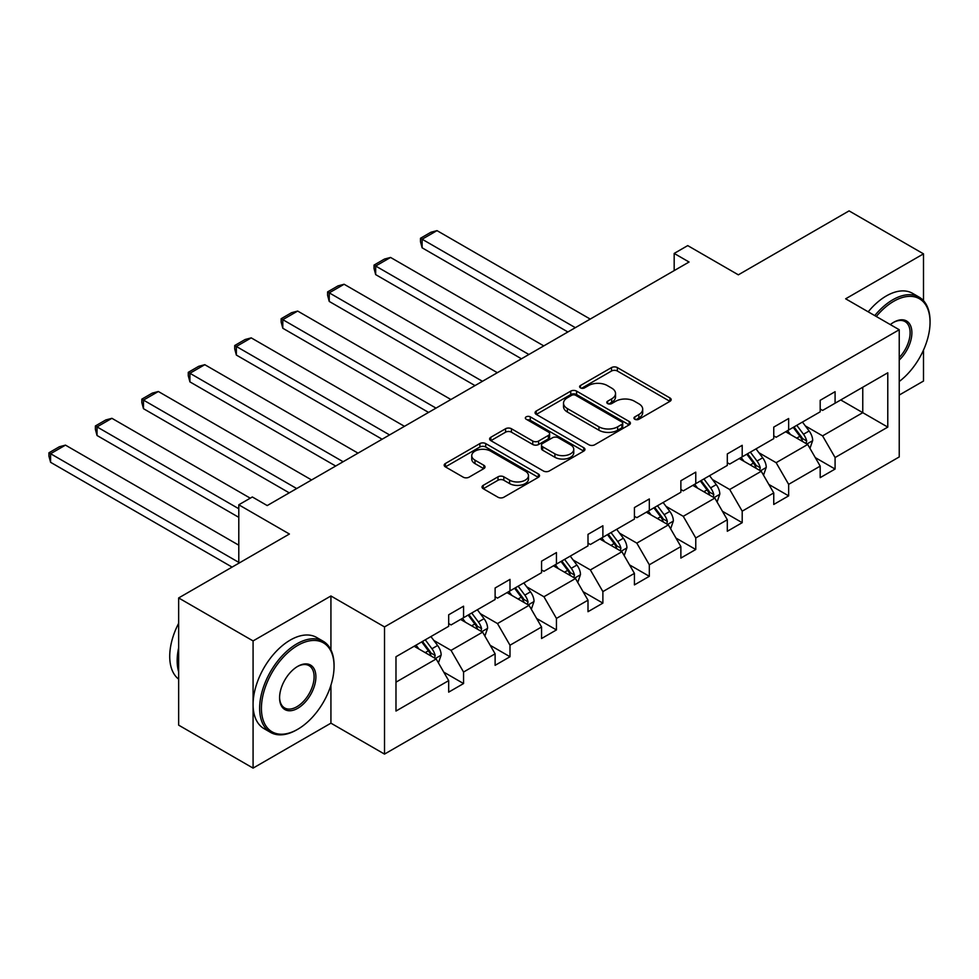 <?xml version="1.0" encoding="UTF-8"?>
<svg xmlns="http://www.w3.org/2000/svg" width="979" height="979" viewBox="0 0 979 979"><rect width="100%" height="100%" fill="white"/><g stroke="black" fill="none" stroke-linecap="round" stroke-linejoin="round"><path stroke-width="1.47" d="M634.82 419.257A2.888 1.664 0 0 0 638.908 419.257L669.954 401.329A4.136 2.386 0 0 0 671.166 399.64A4.136 2.386 0 0 0 669.954 397.951L617.357 367.59A4.136 2.386 0 0 0 611.508 367.59L580.461 385.506A2.888 1.664 0 0 0 579.617 386.693A2.888 1.664 0 0 0 580.461 387.868A2.888 1.664 0 0 0 584.561 387.868L588.575 385.555A13.229 7.636 0 0 1 607.274 385.555L611.655 388.088A13.229 7.636 0 0 1 615.534 393.485A13.229 7.636 0 0 1 611.655 398.881L607.641 401.206A2.888 1.664 0 0 0 606.796 402.381A2.888 1.664 0 0 0 607.641 403.568A2.888 1.664 0 0 0 611.728 403.568L615.754 401.243A13.229 7.636 0 0 1 634.453 401.243L638.834 403.776A13.229 7.636 0 0 1 642.701 409.173A13.229 7.636 0 0 1 638.834 414.57L634.82 416.895A2.888 1.664 0 0 0 633.964 418.07A2.888 1.664 0 0 0 634.82 419.257L634.82 416.895M923.503 300.675L923.503 253.855L849.074 210.889L738.337 274.83L687.723 245.607L674.176 253.426L674.176 270.62M899.236 395.051L923.503 381.051L923.503 350.066M330.926 649.897L330.926 595.978L253.084 640.927L253.084 768.111L178.655 725.145L178.655 597.949L289.405 534.02L238.79 504.797L238.79 563.231M253.084 640.927L178.655 597.949M483.234 485.339A4.136 2.386 0 0 0 482.023 487.028A4.136 2.386 0 0 0 483.234 488.717L497.993 497.234A4.136 2.386 0 0 0 503.83 497.234L538.315 477.324A4.136 2.386 0 0 0 539.527 475.647A4.136 2.386 0 0 0 538.315 473.958L485.719 443.585A4.136 2.386 0 0 0 479.869 443.585L445.396 463.495A4.136 2.386 0 0 0 444.185 465.184A4.136 2.386 0 0 0 445.396 466.873L463.214 477.165A4.136 2.386 0 0 0 469.063 477.165L483.822 468.635A4.136 2.386 0 0 0 485.021 466.959A4.136 2.386 0 0 0 483.822 465.27L474.974 460.167A11.05 6.388 0 0 1 471.743 455.651A11.05 6.388 0 0 1 478.56 449.753A11.05 6.388 0 0 1 490.614 451.135L525.233 471.132A11.05 6.388 0 0 1 528.476 475.647A11.05 6.388 0 0 1 521.648 481.533A11.05 6.388 0 0 1 509.606 480.151L503.83 476.822A4.136 2.386 0 0 0 497.993 476.822L483.234 485.339L483.234 488.717M238.79 504.797L252.337 496.977L267.218 505.568L689.057 262.017L674.176 253.426M330.926 595.978L384.514 626.915L899.236 329.739L899.236 456.936L384.514 754.099L384.514 626.915M923.503 253.855L845.648 298.803L899.236 329.739M588.868 444.772A4.136 2.386 0 0 0 594.706 444.772L629.191 424.862A4.136 2.386 0 0 0 630.403 423.173A4.136 2.386 0 0 0 629.191 421.484L576.594 391.123A4.136 2.386 0 0 0 570.745 391.123L536.272 411.033A4.136 2.386 0 0 0 535.06 412.71A4.136 2.386 0 0 0 536.272 414.398L588.868 444.772M527.338 419.881A2.888 1.664 0 0 1 530.275 420.285L530.275 416.846L583.753 447.721A4.136 2.386 0 0 1 584.965 449.41A4.136 2.386 0 0 1 583.753 451.099L549.268 470.997A4.136 2.386 0 0 1 543.431 470.997L490.834 440.636L490.834 437.258A4.136 2.386 0 0 0 489.622 438.947A4.136 2.386 0 0 0 490.834 440.636M490.834 437.258L505.58 428.741A4.136 2.386 0 0 1 511.43 428.741L532.76 441.052A4.136 2.386 0 0 0 538.609 441.052L548.399 435.41A4.136 2.386 0 0 0 549.611 433.721A4.136 2.386 0 0 0 548.399 432.033L526.188 419.208A2.888 1.664 0 0 1 525.344 418.033A2.888 1.664 0 0 1 527.13 416.491A2.888 1.664 0 0 1 530.275 416.846M395.981 656.738L448.676 626.315L448.676 614.8L463.556 606.197L463.556 617.712L495.117 599.503L495.117 587.987L509.998 579.384L509.998 590.9L541.558 572.691L541.558 561.175L556.439 552.572L556.439 564.088L588 545.878L588 534.363L602.88 525.76L602.88 537.275L634.429 519.066L634.429 507.55L649.322 498.947L649.322 510.463L680.87 492.253L680.87 480.738L695.763 472.135L695.763 483.65L727.311 465.441L727.311 453.926L742.204 445.323L742.204 456.838L773.753 438.629L773.753 427.113L788.646 418.51L788.646 430.026L820.194 411.816L820.194 400.301L835.087 391.698L835.087 403.213L887.782 372.791L887.782 427.113L835.087 457.536L835.087 469.051L820.194 477.642L820.194 466.126L788.646 484.348L788.646 495.863L773.753 504.454L773.753 492.939L742.204 511.16L742.204 522.676L727.311 531.267L727.311 519.751L695.763 537.973L695.763 549.488L680.87 558.079L680.87 546.563L649.322 564.785L649.322 576.301L634.429 584.891L634.429 573.376L602.88 591.597L602.88 603.113L588 611.704L588 600.188L556.439 618.41L556.439 629.925L541.558 638.516L541.558 627.001L509.998 645.222L509.998 656.738L495.117 665.328L495.117 653.813L463.556 672.035L463.556 683.55L448.676 692.141L448.676 680.625L395.981 711.048L395.981 656.738M460.583 619.438L482.61 632.153L451.05 650.374L433.819 640.425M451.05 650.374L463.556 672.035M482.61 632.153L495.117 653.813M448.676 623.562L451.05 624.932L463.556 617.712M507.024 592.625L529.052 605.34L497.491 623.562L480.261 613.613M497.491 623.562L509.998 645.222M529.052 605.34L541.558 627.001M495.117 596.749L497.491 598.12L509.998 590.9M553.465 565.813L575.493 578.528L543.932 596.749L526.702 586.8M543.932 596.749L556.439 618.41M575.493 578.528L588 600.188M541.558 569.937L543.932 571.308L556.439 564.088M599.907 539.001L621.934 551.715L590.374 569.937L573.143 559.988M590.374 569.937L602.88 591.597M621.934 551.715L634.429 573.376M588 543.125L590.374 544.495L602.88 537.275M646.348 512.188L668.376 524.903L636.815 543.125L619.585 533.176M636.815 543.125L649.322 564.785M668.376 524.903L680.87 546.563M634.429 516.312L636.815 517.683L649.322 510.463M692.789 485.376L714.817 498.091L683.256 516.312L666.026 506.363M683.256 516.312L695.763 537.973M714.817 498.091L727.311 519.751M680.87 489.5L683.256 490.871L695.763 483.65M739.218 458.564L761.258 471.278L729.698 489.5L712.467 479.551M729.698 489.5L742.204 511.16M761.258 471.278L773.753 492.939M727.311 462.688L729.698 464.058L742.204 456.838M785.66 431.751L807.699 444.466L776.139 462.688L758.909 452.739M776.139 462.688L788.646 484.348M807.699 444.466L820.194 466.126M773.753 435.875L776.139 437.246L788.646 430.026M840.741 399.958L862.768 412.673L822.58 435.875L805.35 425.926M822.58 435.875L835.087 457.536M887.782 427.113L862.768 412.673L862.768 387.231L887.782 372.791M253.084 768.111L330.926 723.163L384.514 754.099M820.194 409.063L822.58 410.434L835.087 403.213M395.981 682.167L436.169 658.965L414.141 646.25M436.169 658.965L448.676 680.625M815.287 457.621L835.087 469.051M768.845 484.434L788.646 495.863M722.404 511.246L742.204 522.676M675.963 538.058L695.763 549.488M629.521 564.871L649.322 576.301M583.08 591.683L602.88 603.113M536.639 618.495L556.439 629.925M490.198 645.308L509.998 656.738M443.756 672.12L463.556 683.55M330.926 723.163L330.926 685.19M635.971 419.661L638.834 418.009A13.229 7.636 0 0 0 642.701 412.612L642.701 409.173M615.534 393.485L615.534 396.923A13.229 7.636 0 0 1 611.655 402.32L608.791 403.972M669.905 401.353L617.357 371.029A4.136 2.386 0 0 0 611.508 371.029L581.624 388.284M629.142 424.898L576.594 394.561A4.136 2.386 0 0 0 570.745 394.561L536.321 414.435M621.885 424.36A2.888 1.664 0 0 0 622.73 423.173A2.888 1.664 0 0 0 621.885 421.998L575.713 395.332A2.888 1.664 0 0 0 571.626 395.332L567.392 397.78A13.229 7.636 0 0 0 563.512 403.177A13.229 7.636 0 0 0 567.392 408.586L598.952 426.807A13.229 7.636 0 0 0 617.651 426.807L621.885 424.36L621.885 427.799A2.888 1.664 0 0 0 622.73 426.611L622.73 423.173M563.512 403.177L563.512 406.615A13.229 7.636 0 0 0 567.392 412.024L567.392 408.586M621.885 427.799L617.651 430.234A13.229 7.636 0 0 1 598.952 430.234L567.392 412.024M490.883 440.672L505.58 432.18L505.58 428.741M549.611 433.721L549.611 437.16A4.136 2.386 0 0 1 548.399 438.849L538.609 444.49A4.136 2.386 0 0 1 532.76 444.49L511.43 432.18A4.136 2.386 0 0 0 505.58 432.18M530.275 420.285L583.692 451.123M554.897 453.84A11.05 6.388 0 0 0 566.939 455.223A11.05 6.388 0 0 0 573.767 449.324A11.05 6.388 0 0 0 570.524 444.809L558.324 437.772A4.136 2.386 0 0 0 552.486 437.772L542.696 443.414A4.136 2.386 0 0 0 541.485 445.102A4.136 2.386 0 0 0 542.696 446.791L554.897 453.84L554.897 457.279A11.05 6.388 0 0 0 566.939 458.661A11.05 6.388 0 0 0 573.767 452.763L573.767 449.324M541.485 445.102L541.485 448.541A4.136 2.386 0 0 0 542.696 450.23L542.696 446.791M554.897 457.279L542.696 450.23M528.476 475.647L528.476 479.086A11.05 6.388 0 0 1 521.648 484.972A11.05 6.388 0 0 1 509.606 483.589L503.83 480.261A4.136 2.386 0 0 0 497.993 480.261L483.283 488.754M471.743 455.651L471.743 459.09A11.05 6.388 0 0 0 474.974 463.605L474.974 460.167M483.761 468.672L474.974 463.605M538.254 477.36L485.719 447.024A4.136 2.386 0 0 0 479.869 447.024L445.445 466.897M809.963 448.382L812.692 440.477A11.161 6.437 -120 0 0 809.131 430.98L802.45 422.059M575.346 327.684L422.12 239.219L437.001 230.628L590.227 319.081M790.469 434.517L787.569 430.65M422.12 247.809L420.481 241.703L420.481 238.276L422.12 239.219L422.12 247.809L567.893 331.979M806.047 443.524L806.672 440.954A11.161 6.437 -120 0 0 803.478 434.248L796.796 425.327M794.006 426.942L801.36 436.756A5.678 3.28 60 0 1 802.388 438.482L806.672 440.954M793.223 427.382L799.904 436.304A11.161 6.437 60 0 1 802.682 441.578M420.481 238.276L430.895 232.256L437.001 230.628M899.236 381.504A51.361 29.651 120 0 0 930.05 322.262A51.361 29.651 120 0 0 893.729 301.299A51.361 29.651 120 0 0 876.303 316.498M874.749 315.605A52.621 30.386 -60 0 1 892.836 299.745A52.621 30.386 -60 0 1 919.146 297.139A52.621 30.386 -60 0 1 930.05 321.234L930.05 322.262M890.327 324.6A25.687 14.832 -60 0 1 893.729 322.262L893.729 322.262A25.687 14.832 -60 0 1 911.669 329.654A25.687 14.832 -60 0 1 899.236 360.039M868.202 311.824A52.621 30.386 -60 0 1 886.289 295.964A52.621 30.386 -60 0 1 912.599 293.357L919.146 297.139M899.236 357.543A24.414 14.098 120 0 0 905.049 321.577A24.414 14.098 120 0 0 893.276 322.532M296.845 729.783L297.738 729.269A51.361 29.651 120 0 0 334.059 666.356A51.361 29.651 120 0 0 297.738 645.394A51.361 29.651 120 0 0 261.417 708.294A51.361 29.651 120 0 0 297.738 729.269L296.845 729.783A52.621 30.386 -60 0 1 270.534 732.39A52.621 30.386 -60 0 1 262.47 690.219A52.621 30.386 -60 0 1 296.845 643.839A52.621 30.386 -60 0 1 323.156 641.233A52.621 30.386 -60 0 1 334.059 665.328L334.059 666.356M297.738 708.294A25.687 14.832 -60 0 1 279.578 697.807A25.687 14.832 -60 0 1 297.738 666.356L297.738 666.356A25.687 14.832 -60 0 1 315.899 676.844A25.687 14.832 -60 0 1 297.738 708.294M279.578 697.293A24.414 14.098 120 0 0 284.632 707.964A24.414 14.098 120 0 0 296.845 706.752A24.414 14.098 120 0 0 312.79 685.227A24.414 14.098 120 0 0 309.058 665.671A24.414 14.098 120 0 0 297.286 666.626M270.534 732.39L263.987 728.609A52.621 30.386 -60 0 1 255.911 686.438A52.621 30.386 -60 0 1 290.298 640.058A52.621 30.386 -60 0 1 316.609 637.451L323.156 641.233M178.655 671.863A52.621 30.386 -60 0 1 178.655 647.792M178.655 679.157A52.621 30.386 -60 0 1 178.655 623.305M763.522 475.194L766.251 467.289A11.161 6.437 -120 0 0 762.69 457.793L756.008 448.871M528.905 354.496L375.679 266.031L390.56 257.44L543.786 345.893M744.028 461.329L741.127 457.462M375.679 274.622L374.039 268.515L374.039 265.089L375.679 266.031L375.679 274.622L521.452 358.791M759.606 470.336L760.23 467.766A11.161 6.437 -120 0 0 757.036 461.06L750.355 452.139M747.564 453.754L754.919 463.569A5.678 3.28 60 0 1 755.947 465.294L760.23 467.766M746.781 454.195L753.463 463.116A11.161 6.437 60 0 1 756.241 468.39M374.039 265.089L384.453 259.068L390.56 257.44M717.081 502.007L719.81 494.101A11.161 6.437 -120 0 0 716.249 484.605L709.567 475.684M482.463 381.308L329.238 292.843L344.118 284.253L497.344 372.705M697.586 488.142L694.686 484.275M329.238 301.434L327.598 295.328L327.598 291.901L329.238 292.843L329.238 301.434L475.011 385.604M713.165 497.148L713.789 494.579A11.161 6.437 -120 0 0 710.595 487.872L703.913 478.951M701.123 480.567L708.478 490.381A5.678 3.28 60 0 1 709.506 492.107L713.789 494.579M700.34 481.007L707.022 489.928A11.161 6.437 60 0 1 709.799 495.203M327.598 291.901L338.012 285.88L344.118 284.253M670.639 528.831L673.368 520.914A11.161 6.437 -120 0 0 669.807 511.417L663.126 502.496M436.022 408.121L282.796 319.656L297.677 311.065L450.903 399.518M651.145 514.954L648.245 511.087M282.796 328.246L281.157 322.14L281.157 318.713L282.796 319.656L282.796 328.246L428.569 412.416M666.723 523.961L667.348 521.391A11.161 6.437 -120 0 0 664.154 514.685L657.472 505.764M654.682 507.379L662.037 517.193A5.678 3.28 60 0 1 663.064 518.919L667.348 521.391M653.899 507.82L660.58 516.741A11.161 6.437 60 0 1 663.358 522.015M281.157 318.713L291.571 312.693L297.677 311.065M624.198 555.644L626.927 547.726A11.161 6.437 -120 0 0 623.366 538.23L616.684 529.309M389.581 434.933L236.355 346.468L251.236 337.877L404.462 426.33M604.704 541.766L601.804 537.899M236.355 355.059L234.715 348.952L234.715 345.526L236.355 346.468L236.355 355.059L382.128 439.228M620.282 550.773L620.906 548.203A11.161 6.437 -120 0 0 617.712 541.497L611.031 532.576M608.24 534.191L615.595 544.006A5.678 3.28 60 0 1 616.623 545.731L620.906 548.203M607.457 534.632L614.139 543.553A11.161 6.437 60 0 1 616.917 548.827M234.715 345.526L245.129 339.505L251.236 337.877M577.757 582.456L580.486 574.538A11.161 6.437 -120 0 0 576.925 565.042L570.243 556.121M343.139 461.745L189.914 373.28L204.795 364.69L358.02 453.142M558.263 568.579L555.362 564.712M189.914 381.871L188.274 375.777L188.274 372.338L189.914 373.28L189.914 381.871L335.687 466.041M573.841 577.586L574.465 575.016A11.161 6.437 -120 0 0 571.271 568.309L564.589 559.388M561.799 561.004L569.154 570.818A5.678 3.28 60 0 1 570.182 572.544L574.465 575.016M561.016 561.444L567.698 570.365A11.161 6.437 60 0 1 570.476 575.64M188.274 372.338L198.688 366.317L204.795 364.69M531.316 609.268L534.044 601.351A11.161 6.437 -120 0 0 530.483 591.854L523.802 582.933M296.698 488.558L143.472 400.093L158.353 391.502L311.579 479.955M511.821 595.391L508.921 591.524M143.472 408.684L141.833 402.589L141.833 399.151L143.472 400.093L143.472 408.684L289.246 492.853M527.4 604.398L528.024 601.828A11.161 6.437 -120 0 0 524.83 595.122L518.148 586.201M515.358 587.816L522.713 597.631A5.678 3.28 60 0 1 523.741 599.356L528.024 601.828M514.575 588.257L521.256 597.178A11.161 6.437 60 0 1 524.046 602.452M141.833 399.151L152.247 393.13L158.353 391.502M484.874 636.081L487.603 628.163A11.161 6.437 -120 0 0 484.042 618.667L477.36 609.746M238.79 508.75L97.031 426.905L111.912 418.314L250.257 498.176M465.38 622.203L462.48 618.336M97.031 435.496L95.391 429.402L95.391 425.963L97.031 426.905L97.031 435.496L238.79 517.34M480.958 631.21L481.582 628.64A11.161 6.437 -120 0 0 478.388 621.934L471.707 613.013M468.917 614.628L476.271 624.443A5.678 3.28 60 0 1 477.299 626.168L481.582 628.64M468.133 615.069L474.815 623.99A11.161 6.437 60 0 1 477.605 629.264M95.391 425.963L105.805 419.942L111.912 418.314M438.433 662.893L441.162 654.975A11.161 6.437 -120 0 0 437.613 645.479L430.919 636.558M238.79 562.374L50.59 453.718L65.471 445.127L238.79 545.193M418.939 649.016L416.038 645.149M50.59 462.308L48.95 456.214L48.95 452.775L50.59 453.718L50.59 462.308L232.096 567.098M434.517 658.023L435.141 655.453A11.161 6.437 -120 0 0 431.947 648.747L425.265 639.825M422.475 641.441L429.83 651.255A5.678 3.28 60 0 1 430.858 652.981L435.141 655.453M421.692 641.881L428.374 650.815A11.161 6.437 60 0 1 431.164 656.077M48.95 452.775L59.364 446.754L65.471 445.127M638.834 418.009L638.834 414.57M607.641 403.568L607.641 401.206M611.655 402.32L611.655 398.881M580.461 387.868L580.461 385.506M611.508 371.029L611.508 367.59M617.357 371.029L617.357 367.59M669.954 401.329L669.954 397.951M536.272 414.398L536.272 411.033M570.745 394.561L570.745 391.123M576.594 394.561L576.594 391.123M629.191 424.862L629.191 421.484M598.952 430.234L598.952 426.807M617.651 430.234L617.651 426.807M511.43 432.18L511.43 428.741M532.76 444.49L532.76 441.052M538.609 444.49L538.609 441.052M548.399 438.849L548.399 435.41M583.753 451.099L583.753 447.721M497.993 480.261L497.993 476.822M503.83 480.261L503.83 476.822M509.606 483.589L509.606 480.151M483.822 468.635L483.822 465.27M445.396 466.873L445.396 463.495M479.869 447.024L479.869 443.585M485.719 447.024L485.719 443.585M538.315 477.324L538.315 473.958M806.892 444.001L812.619 440.697M803.478 434.248L809.131 430.98M796.735 438.139L799.904 436.304M760.45 470.813L766.178 467.509M757.036 461.06L762.69 457.793M750.293 464.952L753.463 463.116M714.009 497.626L719.736 494.322M710.595 487.872L716.249 484.605M703.852 491.764L707.022 489.928M667.568 524.438L673.295 521.134M664.154 514.685L669.807 511.417M657.411 518.576L660.58 516.741M621.127 551.25L626.854 547.946M617.712 541.497L623.366 538.23M610.969 545.389L614.139 543.553M574.685 578.063L580.412 574.759M571.271 568.309L576.925 565.042M564.528 572.201L567.698 570.365M528.244 604.875L533.971 601.571M524.83 595.122L530.483 591.854M518.087 599.013L521.256 597.178M481.803 631.688L487.53 628.383M478.388 621.934L484.042 618.667M471.645 625.826L474.815 623.99M435.361 658.5L441.088 655.196M431.947 648.747L437.613 645.479M425.204 652.638L428.374 650.815"/></g></svg>
